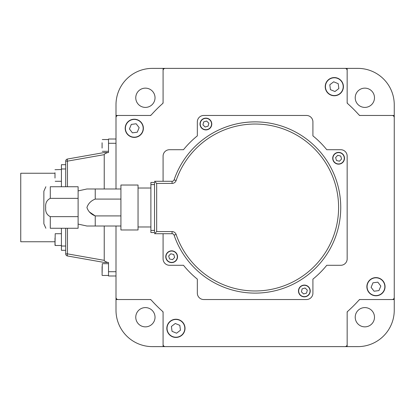 <?xml version="1.0" encoding="UTF-8"?>
<svg xmlns="http://www.w3.org/2000/svg" width="415" height="415" viewBox="0 0 415 415"><rect width="100%" height="100%" fill="white"/><g stroke="black" fill="none" stroke-linecap="round" stroke-linejoin="round"><path stroke-width="0.62" d="M168.438 68.376L165.227 68.376A2.142 2.142 0 0 0 163.085 70.514L163.085 102.204A2.142 2.142 0 0 1 162.374 103.802A139.124 139.124 0 0 0 151.423 114.748A2.142 2.142 0 0 1 149.831 115.463L118.14 115.463A2.142 2.142 0 0 0 115.998 117.601L115.998 121.886M115.998 294.188L115.998 297.399A2.142 2.142 0 0 0 118.14 299.537L149.831 299.537A2.142 2.142 0 0 1 151.423 300.252A139.124 139.124 0 0 0 162.374 311.198A2.142 2.142 0 0 1 163.085 312.796L163.085 344.486A2.142 2.142 0 0 0 165.227 346.624L169.507 346.624M341.81 346.624L345.021 346.624A2.142 2.142 0 0 0 347.163 344.486L347.163 312.796A2.142 2.142 0 0 1 347.874 311.198A139.124 139.124 0 0 0 358.825 300.252A2.142 2.142 0 0 1 360.417 299.537L392.108 299.537A2.142 2.142 0 0 0 394.25 297.399L394.25 293.115M394.25 120.812L394.25 297.399M360.417 115.463A2.142 2.142 0 0 1 358.825 114.748A2.142 2.142 0 0 0 360.417 115.463L392.108 115.463A2.142 2.142 0 0 1 394.25 117.601M347.874 103.802A2.142 2.142 0 0 1 347.163 102.204L347.163 70.514L347.163 102.204A2.142 2.142 0 0 0 347.874 103.802A139.124 139.124 0 0 1 358.825 114.748M347.163 70.514A2.142 2.142 0 0 0 345.021 68.376L340.741 68.376M355.219 97.774A9.633 9.633 0 0 1 364.852 88.141A9.633 9.633 0 0 1 374.486 97.774A9.633 9.633 0 0 1 364.852 107.402A9.633 9.633 0 0 1 355.219 97.774M355.219 317.226A9.633 9.633 0 0 1 364.852 307.598A9.633 9.633 0 0 1 374.486 317.226A9.633 9.633 0 0 1 364.852 326.859A9.633 9.633 0 0 1 355.219 317.226M135.762 317.226A9.633 9.633 0 0 1 145.395 307.598A9.633 9.633 0 0 1 155.028 317.226A9.633 9.633 0 0 1 145.395 326.859A9.633 9.633 0 0 1 135.762 317.226M135.762 97.774A9.633 9.633 0 0 1 145.395 88.141A9.633 9.633 0 0 1 155.028 97.774A9.633 9.633 0 0 1 145.395 107.402A9.633 9.633 0 0 1 135.762 97.774M394.25 273.853L394.25 115.463L359.457 115.463M347.163 103.169L347.163 68.376L335.387 68.376M331.108 68.376L325.759 68.376M321.475 68.376L163.085 68.376L163.085 103.169M150.79 115.463L115.998 115.463L115.998 127.234M115.998 131.514L115.998 139.009L108.507 139.009L108.507 152.549L107.703 152.549C105.436 153.363 104.274 154.064 104.227 154.655L67.469 161.139A2.142 0.368 -100 0 1 67.469 159.028L104.227 152.549L107.703 152.549M107.703 262.451L104.227 262.451L67.469 255.972A2.142 0.368 -80 0 1 67.469 253.861L104.227 260.345C104.274 260.936 105.436 261.637 107.703 262.451L108.507 262.451L108.507 275.991L115.998 275.991L115.998 299.537L150.79 299.537M163.085 311.831L163.085 346.624L174.86 346.624M179.14 346.624L184.488 346.624M188.773 346.624L347.163 346.624L347.163 311.831M359.457 299.537L394.25 299.537L394.25 287.766M394.25 283.487L394.25 278.133M394.25 115.463L394.25 104.762A36.385 36.385 0 0 0 357.865 68.376L347.163 68.376M163.085 68.376L152.383 68.376A36.385 36.385 0 0 0 115.998 104.762L115.998 115.463M115.998 299.537L115.998 310.238A36.385 36.385 0 0 0 152.383 346.624L163.085 346.624M347.163 346.624L357.865 346.624A36.385 36.385 0 0 0 394.25 310.238L394.25 299.537M392.108 299.537L360.417 299.537A2.142 2.142 0 0 0 358.825 300.252M165.227 68.376L345.021 68.376M163.085 102.204A2.142 2.142 0 0 1 162.374 103.802M151.423 114.748A2.142 2.142 0 0 1 149.831 115.463L118.14 115.463M115.998 297.399L115.998 226.014M115.998 188.986L115.998 117.601M149.831 299.537A2.142 2.142 0 0 1 151.423 300.252M162.374 311.198A2.142 2.142 0 0 1 163.085 312.796L163.085 344.486M345.021 346.624L165.227 346.624M347.163 312.796A2.142 2.142 0 0 1 347.874 311.198M197.333 279.129L197.333 293.115L197.333 279.129A92.037 92.037 0 0 1 183.492 265.289A92.037 92.037 0 0 0 197.333 279.129M203.755 299.537L306.493 299.537L203.755 299.537A6.422 6.422 0 0 1 197.333 293.115M312.915 293.115L312.915 279.129L312.915 293.115A6.422 6.422 0 0 1 306.493 299.537M326.755 265.289L340.741 265.289L326.755 265.289A92.037 92.037 0 0 1 312.915 279.129M347.163 258.872L347.163 156.128L347.163 258.872A6.422 6.422 0 0 1 340.741 265.289M340.741 149.711L326.755 149.711A92.037 92.037 0 0 0 312.915 135.871L312.915 121.886L312.915 135.871A92.037 92.037 0 0 1 326.755 149.711L340.741 149.711A6.422 6.422 0 0 1 347.163 156.128M306.493 115.463L203.755 115.463L306.493 115.463A6.422 6.422 0 0 1 312.915 121.886M197.333 121.886L197.333 135.871L197.333 121.886A6.422 6.422 0 0 1 203.755 115.463M183.492 149.711L169.507 149.711L183.492 149.711A92.037 92.037 0 0 1 197.333 135.871M163.085 233.718L163.085 258.872L163.085 233.718M169.507 265.289L183.492 265.289L169.507 265.289A6.422 6.422 0 0 1 163.085 258.872M255.126 293.115A85.615 85.615 0 0 1 174.103 235.17A2.142 2.142 0 0 0 172.075 233.718L154.525 233.718L156.668 231.58L172.075 231.58A4.28 4.28 0 0 1 176.126 234.475A83.477 83.477 0 0 0 338.599 207.5A83.477 83.477 0 0 0 176.126 180.525A4.28 4.28 0 0 1 172.075 183.42L156.668 183.42L154.525 181.282L172.075 181.282A2.142 2.142 0 0 0 174.103 179.83A85.615 85.615 0 0 1 340.741 207.5A85.615 85.615 0 0 1 255.126 293.115M163.085 181.282L163.085 156.128A6.422 6.422 0 0 1 169.507 149.711M104.227 260.345L104.227 226.014M104.227 188.986L104.227 154.655M104.227 262.451L67.469 255.972A2.142 2.142 0 0 1 65.7 253.861L65.7 228.26M65.7 186.74L65.7 161.139A2.142 2.142 0 0 1 67.469 159.028M54.998 241.748L20.75 241.748L20.75 173.252L54.998 173.252M65.7 250.307L61.42 250.307L61.42 228.26M61.42 186.74L61.42 164.693L65.7 164.693M43.866 207.5L43.866 191.232L43.866 223.768L45.868 228.26M50.288 198.349L50.288 186.74C43.85 186.74 43.85 186.74 50.288 186.74L78.113 186.74L78.113 198.349L50.288 198.349C46.791 200.108 45.261 203.158 45.702 207.5C45.261 211.842 46.791 214.892 50.288 216.651L78.113 216.651L78.113 228.26L50.288 228.26C43.85 228.26 43.85 228.26 50.288 228.26L50.288 216.651M45.868 186.74L43.866 191.232M120.921 185.028L120.921 229.972L138.045 229.972L138.045 185.028L120.921 185.028M120.921 188.986L86.917 188.986L95.237 188.986L86.917 188.986L95.237 188.986L95.237 199.091C91.051 200.699 88.281 203.5 86.917 207.5C88.26 211.484 91.035 214.285 95.237 215.909L95.237 226.014L86.917 226.014L120.921 226.014M154.525 184.597L150.889 184.597L150.889 182.455L154.525 182.455L154.525 232.545L150.889 232.545L150.889 230.403L154.525 230.403M95.144 215.857L89.209 211.842M120.921 215.909L95.237 215.909M95.237 199.091L120.921 199.091M150.889 184.597L150.889 230.403M78.113 198.349L78.113 216.651M102.085 272.52L102.085 266.627M102.085 267.348L102.085 270.295M102.085 142.77L102.085 148.088M184.338 331.813A9.099 9.099 0 0 1 172.453 336.747A9.099 9.099 0 0 1 167.52 324.862A9.099 9.099 0 0 1 179.405 319.929A9.099 9.099 0 0 1 184.338 331.813A9.099 9.099 0 0 0 179.405 319.929A9.099 9.099 0 0 0 167.52 324.862M171.4 326.465L172.043 331.326L176.572 333.198L180.458 330.21L179.814 325.35L175.286 323.477L171.4 326.465M54.998 172.733L54.998 178.056M379.435 278.289A9.099 9.099 0 0 1 384.368 290.168A9.099 9.099 0 0 1 372.488 295.101A9.099 9.099 0 0 1 367.555 283.222A9.099 9.099 0 0 1 379.435 278.289A9.099 9.099 0 0 0 367.555 283.222A9.099 9.099 0 0 0 372.488 295.101M374.091 291.226L378.947 290.583L380.82 286.049L377.837 282.164L372.976 282.807L371.103 287.341L374.091 291.226M325.91 83.187A9.099 9.099 0 0 1 337.794 78.253A9.099 9.099 0 0 1 342.728 90.138A9.099 9.099 0 0 1 330.843 95.071A9.099 9.099 0 0 1 325.91 83.187A9.099 9.099 0 0 0 330.843 95.071A9.099 9.099 0 0 0 342.728 90.138M338.848 88.535L338.204 83.674L333.676 81.802L329.79 84.79L330.433 89.65L334.962 91.523L338.848 88.535M130.813 136.711A9.099 9.099 0 0 1 125.88 124.832A9.099 9.099 0 0 1 137.759 119.899A9.099 9.099 0 0 1 142.693 131.778A9.099 9.099 0 0 1 130.813 136.711A9.099 9.099 0 0 0 142.693 131.778A9.099 9.099 0 0 0 137.759 119.899M136.156 123.774L131.301 124.417L129.428 128.951L132.416 132.836L137.272 132.193L139.144 127.659L136.156 123.774M54.998 245.281L55.211 233.718L54.998 245.281L54.998 242.676L55.211 245.493L61.42 245.493M61.42 233.718L55.211 233.718M54.998 238.07L54.998 242.676M167.587 260.988A5.888 5.888 0 0 1 167.385 252.668A5.888 5.888 0 0 1 175.711 252.47A5.888 5.888 0 0 1 175.908 260.791A5.888 5.888 0 0 1 167.587 260.988A5.888 5.888 0 0 0 175.908 260.791A5.888 5.888 0 0 0 175.711 252.47M173.766 254.504L170.783 253.783L168.661 256.003L169.528 258.955L172.516 259.676L174.632 257.45L173.766 254.504M308.615 295.039A5.888 5.888 0 0 1 300.294 295.236A5.888 5.888 0 0 1 300.092 286.915A5.888 5.888 0 0 1 308.412 286.713A5.888 5.888 0 0 1 308.615 295.039A5.888 5.888 0 0 0 308.412 286.713A5.888 5.888 0 0 0 300.092 286.915M302.13 288.856L301.404 291.844L303.63 293.96L306.576 293.094L307.302 290.111L305.077 287.989L302.13 288.856M342.66 154.012A5.888 5.888 0 0 1 342.863 162.332A5.888 5.888 0 0 1 334.537 162.53A5.888 5.888 0 0 1 334.34 154.209A5.888 5.888 0 0 1 342.66 154.012A5.888 5.888 0 0 0 334.34 154.209A5.888 5.888 0 0 0 334.537 162.53M336.482 160.496L339.465 161.217L341.587 158.997L340.72 156.045L337.732 155.324L335.616 157.55L336.482 160.496M201.633 119.961A5.888 5.888 0 0 1 209.954 119.764A5.888 5.888 0 0 1 210.156 128.085A5.888 5.888 0 0 1 201.835 128.287A5.888 5.888 0 0 1 201.633 119.961A5.888 5.888 0 0 0 201.835 128.287A5.888 5.888 0 0 0 210.156 128.085M208.117 126.144L208.844 123.156L206.618 121.04L203.672 121.906L202.945 124.889L205.171 127.011L208.117 126.144M172.075 231.58L172.075 233.718A2.142 2.142 0 0 1 174.103 235.17L176.126 234.475M172.075 183.42L172.075 181.282A2.142 2.142 0 0 0 174.103 179.83A85.615 85.615 0 0 1 255.126 121.886M156.668 183.42L156.668 231.58M176.126 180.525L174.103 179.83M65.7 161.139L67.469 161.139L67.469 186.74M67.469 228.26L67.469 253.861L65.7 253.861A2.142 2.142 0 0 0 67.469 255.972M108.507 271.711L115.998 271.711M115.998 143.289L108.507 143.289M61.42 246.028L65.7 246.028M65.7 168.972L61.42 168.972M108.507 263.686L102.297 263.686L102.085 275.244M167.722 324.945A8.881 8.881 0 0 0 172.536 336.549A8.881 8.881 0 0 0 184.141 331.73A8.881 8.881 0 0 0 179.322 320.131A8.881 8.881 0 0 0 167.722 324.945M372.566 294.904A8.881 8.881 0 0 0 384.171 290.09A8.881 8.881 0 0 0 379.357 278.486A8.881 8.881 0 0 0 367.752 283.3A8.881 8.881 0 0 0 372.566 294.904M342.525 90.055A8.881 8.881 0 0 0 337.711 78.451A8.881 8.881 0 0 0 326.112 83.27A8.881 8.881 0 0 0 330.926 94.869A8.881 8.881 0 0 0 342.525 90.055M137.681 120.096A8.881 8.881 0 0 0 126.077 124.91A8.881 8.881 0 0 0 130.891 136.514A8.881 8.881 0 0 0 142.495 131.7A8.881 8.881 0 0 0 137.681 120.096M175.561 252.626A5.67 5.67 0 0 0 167.541 252.818A5.67 5.67 0 0 0 167.733 260.833A5.67 5.67 0 0 0 175.753 260.641A5.67 5.67 0 0 0 175.561 252.626M300.247 287.061A5.67 5.67 0 0 0 300.439 295.081A5.67 5.67 0 0 0 308.459 294.889A5.67 5.67 0 0 0 308.267 286.869A5.67 5.67 0 0 0 300.247 287.061M334.687 162.374A5.67 5.67 0 0 0 342.707 162.182A5.67 5.67 0 0 0 342.515 154.167A5.67 5.67 0 0 0 334.495 154.359A5.67 5.67 0 0 0 334.687 162.374M210 127.939A5.67 5.67 0 0 0 209.808 119.919A5.67 5.67 0 0 0 201.789 120.111A5.67 5.67 0 0 0 201.981 128.131A5.67 5.67 0 0 0 210 127.939M138.045 188.021L150.889 188.021M78.113 190.91L86.917 188.986M78.113 224.09L86.917 226.014M138.045 226.979L150.889 226.979M108.507 275.456L102.297 275.456M108.507 139.544L102.297 139.544M108.507 151.314L102.297 151.314M61.42 169.507L54.998 169.719M61.42 181.282L55.211 181.282"/></g></svg>
